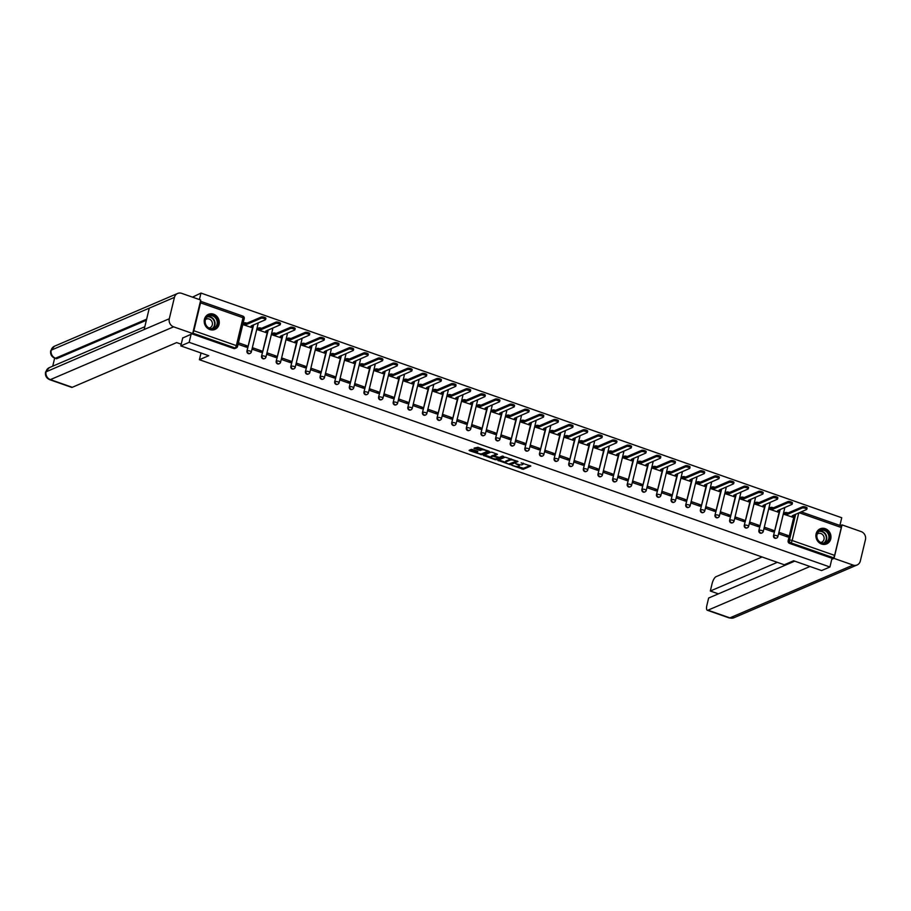 <?xml version="1.0" encoding="UTF-8"?>
<svg xmlns="http://www.w3.org/2000/svg" width="911" height="911" viewBox="0 0 911 911"><rect width="100%" height="100%" fill="white"/><g stroke="black" fill="none" stroke-linecap="round" stroke-linejoin="round"><path stroke-width="1.37" d="M511.868 465.35L523.335 469.279L530.828 466.022L521.138 462.868A3.314 0.911 -166.5 0 1 523.039 464.2A3.314 0.911 -166.5 0 1 522.766 464.462L522.151 464.724A3.314 0.911 -166.5 0 1 517.892 464.257L515.694 463.71L517.311 464.508A3.314 0.911 -166.5 0 1 519.213 465.84A3.314 0.911 -166.5 0 1 518.94 466.102L518.325 466.364A3.314 0.911 -166.5 0 1 514.066 465.897L511.868 465.35M821.585 544.038A8.222 7.413 66.8 0 0 826.676 543.913A8.222 7.413 66.8 0 0 830.934 536.169A8.222 7.413 66.8 0 0 825.275 528.676A8.222 7.413 66.8 0 0 820.196 528.801A8.222 7.413 66.8 0 0 815.926 536.545A8.222 7.413 66.8 0 0 821.585 544.038M209.894 329.566A8.222 7.413 66.8 0 0 214.973 329.44A8.222 7.413 66.8 0 0 219.244 321.697A8.222 7.413 66.8 0 0 213.584 314.193A8.222 7.413 66.8 0 0 208.494 314.329A8.222 7.413 66.8 0 0 204.235 322.073A8.222 7.413 66.8 0 0 209.894 329.566M472.581 449.544L471.249 449.396L469.085 450.364L469.677 450.786L481.873 454.737L489.366 451.48L477.911 447.255L473.982 448.269L479.22 450.319L481.805 449.932A2.767 0.763 -166.5 0 1 484.914 450.171A2.767 0.763 -166.5 0 1 486.952 451.435A2.767 0.763 -166.5 0 1 486.725 451.651L481.851 453.746A2.767 0.763 -166.5 0 1 478.742 453.496A2.767 0.763 -166.5 0 1 476.692 452.232A2.767 0.763 -166.5 0 1 476.92 452.015L477.82 451.583L477.227 451.173L472.581 449.544M829.921 566.995L821.574 570.571L793.629 560.766L784.291 564.774L199.407 359.708L208.756 355.7L180.811 345.907L189.158 342.331L829.921 566.995L832.005 558.272L833.303 557.714L790.839 542.831A2.107 1.902 -113.2 0 1 789.427 540.2L795.679 514.203M497.793 460.317L510.49 464.769L517.983 461.513L505.195 457.151L497.793 460.317M494.855 459.611L483.399 455.386L490.892 452.129L492.225 452.277L497.463 454.327L494.377 455.694L494.878 456.195L499.296 457.413L502.428 456.081L503.772 456.468L496.188 459.759L494.855 459.611L495.026 458.859M192.517 297.145L200.978 293.069L841.741 517.744L839.896 525.431M192.859 332.811A2.107 0.706 -70.7 0 0 193.861 330.727L200.545 302.851A2.107 0.706 -70.7 0 0 200.443 301.234L242.884 316.106A2.107 0.706 -70.7 0 0 242.656 316.128M199.418 299.571L200.978 293.069M180.811 345.907L182.758 337.776M189.158 342.331L191.105 334.2M832.005 558.272L789.53 543.389A2.107 1.902 -113.2 0 1 788.129 540.758L794.369 514.761M840.944 525.898A2.107 0.706 109.3 0 1 841.172 525.886A2.107 0.706 109.3 0 1 841.308 527.515L834.624 555.391A2.107 0.706 109.3 0 1 833.303 557.714M784.519 512.893L784.007 514.316L792.479 517.141M788.072 535.497L779.634 532.548L779.281 534.017L787.719 536.978L788.072 535.497L786.011 536.385M773.45 530.373L765.012 527.412L764.648 528.892L773.086 531.853L773.45 530.373L771.389 531.25M769.897 507.769L769.385 509.192L777.857 512.005M758.817 525.248L750.379 522.288L750.026 523.768L758.464 526.717L758.817 525.248L756.768 526.125M755.276 502.644L754.752 504.068L763.224 506.88M744.196 520.113L735.758 517.163L735.405 518.632L743.843 521.593L744.196 520.113L742.135 521.001M740.643 497.508L740.131 498.932L748.603 501.756M729.563 514.988L721.125 512.028L720.772 513.508L729.21 516.469L729.563 514.988L727.513 515.865M726.021 492.384L725.498 493.808L733.97 496.62M714.941 509.864L706.503 506.903L706.15 508.384L714.588 511.333L714.941 509.864L712.88 510.741M711.389 487.26L710.876 488.672L719.348 491.496M700.308 504.728L691.87 501.767L691.517 503.248L699.955 506.209L700.308 504.728L698.259 505.616M696.767 482.124L696.255 483.547L704.715 486.372M685.687 499.604L677.249 496.643L676.896 498.123L685.334 501.084L685.687 499.604L683.626 500.481M682.134 477L681.622 478.423L690.094 481.236M671.054 494.479L662.616 491.519L662.263 492.988L670.701 495.948L671.054 494.479L669.004 495.356M667.512 471.875L667 473.287L675.472 476.111M656.432 489.344L647.994 486.383L647.641 487.863L656.079 490.824L656.432 489.344L654.371 490.232M652.88 466.739L652.367 468.163L660.839 470.987M641.811 484.219L633.361 481.259L633.008 482.739L641.446 485.7L641.811 484.219L639.75 485.096M638.258 461.615L637.746 463.039L646.218 465.851M627.178 479.084L618.74 476.134L618.387 477.603L626.825 480.564L627.178 479.084L625.117 479.972M623.625 456.479L623.113 457.903L631.585 460.727M612.556 473.959L604.118 470.998L603.754 472.479L612.192 475.44L612.556 473.959L610.495 474.836M609.003 451.355L608.491 452.778L616.963 455.602M597.923 468.835L589.485 465.874L589.132 467.354L597.57 470.315L597.923 468.835L595.874 469.712M594.382 446.231L593.858 447.654L602.33 450.467M583.302 463.699L574.864 460.75L574.511 462.219L582.949 465.179L583.302 463.699L581.241 464.587M579.749 441.095L579.237 442.518L587.709 445.342M568.669 458.575L560.231 455.614L559.878 457.094L568.316 460.055L568.669 458.575L566.619 459.451M565.127 435.97L564.604 437.394L573.076 440.207M554.047 453.45L545.609 450.49L545.256 451.97L553.694 454.919L554.047 453.45L551.986 454.327M550.495 430.846L549.982 432.258L558.454 435.082M539.414 448.314L530.976 445.365L530.623 446.834L539.061 449.795L539.414 448.314L537.365 449.203M535.873 425.71L535.361 427.134L543.833 429.958M524.793 443.19L516.355 440.229L516.002 441.71L524.44 444.67L524.793 443.19L522.732 444.067M521.24 420.586L520.728 422.009L529.2 424.822M510.16 438.066L501.722 435.105L501.369 436.585L509.807 439.535L510.16 438.066L508.11 438.943M506.618 415.462L506.106 416.874L514.578 419.698M495.538 432.93L487.1 429.969L486.747 431.45L495.185 434.41L495.538 432.93L493.477 433.818M491.986 410.326L491.473 411.749L499.945 414.573M480.917 427.806L472.479 424.845L472.114 426.325L480.552 429.286L480.917 427.806L478.856 428.682M477.364 405.201L476.852 406.625L485.324 409.438M466.284 422.681L457.846 419.72L457.493 421.189L465.931 424.15L466.284 422.681L464.234 423.558M462.742 400.077L462.219 401.489L470.691 404.313M451.662 417.545L443.224 414.585L442.86 416.065L451.298 419.026L451.662 417.545L449.601 418.434M448.11 394.941L447.597 396.365L456.069 399.189M437.029 412.421L428.591 409.46L428.238 410.941L436.676 413.901L437.029 412.421L434.98 413.298M433.488 389.817L432.964 391.24L441.436 394.053M422.408 407.285L413.97 404.336L413.617 405.805L422.055 408.766L422.408 407.285L420.347 408.174M418.855 384.681L418.343 386.105L426.815 388.929M407.775 402.161L399.337 399.2L398.984 400.681L407.422 403.641L407.775 402.161L405.725 403.038M404.233 379.557L403.71 380.98L412.182 383.804M393.153 397.037L384.715 394.076L384.362 395.556L392.8 398.506L393.153 397.037L391.092 397.913M389.601 374.432L389.088 375.856L397.56 378.669M378.52 391.901L370.082 388.951L369.729 390.42L378.167 393.381L378.52 391.901L376.471 392.789M374.979 369.297L374.467 370.72L382.939 373.544M363.899 386.776L355.461 383.816L355.108 385.296L363.546 388.257L363.899 386.776L361.838 387.653M360.346 364.172L359.834 365.596L368.306 368.408M349.266 381.652L340.828 378.691L340.475 380.172L348.913 383.121L349.266 381.652L347.216 382.529M345.724 359.048L345.212 360.46L353.684 363.284M334.644 376.516L326.206 373.556L325.853 375.036L334.291 377.997L334.644 376.516L332.583 377.405M331.092 353.912L330.579 355.336L339.051 358.16M320.023 371.392L311.585 368.431L311.22 369.912L319.659 372.872L320.023 371.392L317.962 372.269M316.47 348.788L315.958 350.211L324.43 353.024M305.39 366.268L296.952 363.307L296.599 364.787L305.037 367.737L305.39 366.268L303.34 367.144M301.848 343.663L301.325 345.075L309.797 347.9M290.768 361.132L282.33 358.171L281.966 359.651L290.404 362.612L290.768 361.132L288.707 362.02M287.216 338.528L286.703 339.951L295.175 342.775M276.135 356.007L267.697 353.047L267.344 354.527L275.782 357.488L276.135 356.007L274.086 356.884M272.594 333.403L272.07 334.827L280.542 337.639M261.514 350.883L253.076 347.922L252.723 349.391L261.161 352.352L261.514 350.883L259.453 351.76M257.961 328.279L257.449 329.691L265.921 332.515M246.881 345.747L238.443 342.787L238.09 344.267L246.528 347.228L246.881 345.747L244.831 346.635M243.339 323.143L242.816 324.567L251.288 327.391M249.876 353.479A2.107 1.902 66.8 0 1 246.949 351.008L253.19 324.999M264.497 358.615A2.107 1.902 66.8 0 1 261.571 356.133L267.811 330.135M279.13 363.74A2.107 1.902 66.8 0 1 276.192 361.257L282.444 335.259M293.752 368.864A2.107 1.902 66.8 0 1 290.825 366.393L297.066 340.384M308.385 374A2.107 1.902 66.8 0 1 305.447 371.517L311.699 345.52M323.006 379.124A2.107 1.902 66.8 0 1 320.08 376.642L326.32 350.644M337.628 384.248A2.107 1.902 66.8 0 1 334.701 381.777L340.942 355.78M352.261 389.384A2.107 1.902 66.8 0 1 349.334 386.902L355.575 360.904M366.882 394.509A2.107 1.902 66.8 0 1 363.956 392.026L370.196 366.028M381.515 399.644A2.107 1.902 66.8 0 1 378.589 397.162L384.829 371.164M396.137 404.769A2.107 1.902 66.8 0 1 393.21 402.286L399.451 376.289M410.77 409.893A2.107 1.902 66.8 0 1 407.843 407.422L414.084 381.413M425.391 415.029A2.107 1.902 66.8 0 1 422.465 412.546L428.705 386.549M440.024 420.153A2.107 1.902 66.8 0 1 437.086 417.671L443.338 391.673M454.646 425.278A2.107 1.902 66.8 0 1 451.719 422.806L457.96 396.797M469.279 430.413A2.107 1.902 66.8 0 1 466.341 427.931L472.581 401.933M483.9 435.538A2.107 1.902 66.8 0 1 480.974 433.055L487.214 407.058M498.522 440.662A2.107 1.902 66.8 0 1 495.595 438.191L501.836 412.193M513.155 445.798A2.107 1.902 66.8 0 1 510.228 443.315L516.469 417.318M527.776 450.922A2.107 1.902 66.8 0 1 524.85 448.44L531.09 422.442M542.409 456.047A2.107 1.902 66.8 0 1 539.483 453.576L545.723 427.578M557.031 461.182A2.107 1.902 66.8 0 1 554.104 458.7L560.345 432.702M571.664 466.307A2.107 1.902 66.8 0 1 568.737 463.824L574.978 437.827M586.285 471.442A2.107 1.902 66.8 0 1 583.359 468.96L589.599 442.962M600.918 476.567A2.107 1.902 66.8 0 1 597.98 474.084L604.232 448.087M615.54 481.691A2.107 1.902 66.8 0 1 612.613 479.22L618.854 453.211M630.173 486.827A2.107 1.902 66.8 0 1 627.235 484.345L633.475 458.347M644.794 491.951A2.107 1.902 66.8 0 1 641.868 489.469L648.108 463.471M659.416 497.076A2.107 1.902 66.8 0 1 656.489 494.605L662.73 468.596M674.049 502.212A2.107 1.902 66.8 0 1 671.122 499.729L677.363 473.731M688.67 507.336A2.107 1.902 66.8 0 1 685.744 504.853L691.984 478.856M703.303 512.46A2.107 1.902 66.8 0 1 700.377 509.989L706.617 483.992M717.925 517.596A2.107 1.902 66.8 0 1 714.998 515.114L721.239 489.116M732.558 522.72A2.107 1.902 66.8 0 1 729.631 520.238L735.872 494.24M747.179 527.845A2.107 1.902 66.8 0 1 744.253 525.374L750.493 499.376M761.812 532.981A2.107 1.902 66.8 0 1 758.874 530.498L765.126 504.5M776.434 538.105A2.107 1.902 66.8 0 1 773.507 535.622L779.748 509.625M199.407 359.708L201.024 352.99M191.925 333.847L233.717 348.503A2.107 1.902 66.8 0 0 235.027 348.469L236.325 347.911A2.107 1.902 -113.2 0 1 235.015 347.945L192.779 333.141M519.213 465.84L519.452 464.849A3.314 0.911 -166.5 0 0 519.441 464.678M523.039 464.2L523.278 463.221A3.314 0.911 -166.5 0 0 523.29 463.164M517.562 466.5L523.563 468.288L530.02 465.532M510.354 463.836L517.175 461.023M498.75 459.907L505.48 462.264M508.725 464.029L516.161 461.342L514.464 460.522A3.314 0.911 -166.5 0 0 510.206 460.055L505.764 461.957A3.314 0.911 -166.5 0 0 505.491 462.219A3.314 0.911 -166.5 0 0 507.393 463.551L508.725 464.029M511.208 458.928A3.314 0.911 -166.5 0 0 510.445 459.076L510.206 460.055M505.491 462.219L505.73 461.239A3.314 0.911 -166.5 0 1 506.004 460.977L510.445 459.076M491.04 457.197L484.447 454.885M496.654 453.826L494.559 454.896M502.77 456.047L496.415 458.768L496.188 459.759M491.257 457.026A2.767 0.763 -166.5 0 0 491.029 457.242A2.767 0.763 -166.5 0 0 493.067 458.506A2.767 0.763 -166.5 0 0 496.176 458.757L497.987 457.937L497.383 457.516L492.976 456.286L491.257 457.026L491.496 456.035A2.767 0.763 -166.5 0 0 491.268 456.263L491.029 457.242M494.377 455.398L493.215 455.306L492.976 456.286M491.496 456.035L493.215 455.306M477.034 451.104A2.767 0.763 -166.5 0 0 476.931 451.252L476.692 452.232M486.964 450.672A2.767 0.763 -166.5 0 0 487.169 450.501L486.952 451.435M482.443 448.85A2.767 0.763 -166.5 0 0 482.033 448.941L481.805 449.932M475.03 447.779L479.459 449.328L482.033 448.941M481.691 453.792L488.558 450.991M470.133 449.875L476.704 452.175M784.325 512.984L785.271 512.574A2.107 0.581 13.5 0 1 787.981 512.882L787.673 514.157A2.107 0.581 -166.5 0 0 784.963 513.861L784.018 514.26M792.285 517.22L793.31 516.788A2.107 0.581 -166.5 0 0 793.481 516.617A2.107 0.581 -166.5 0 0 792.263 515.774L806.588 509.522A2.426 0.672 -166.5 0 0 806.793 509.34A2.426 0.672 -166.5 0 0 805.005 508.224A2.426 0.672 -166.5 0 0 802.272 508.008L787.81 514.203M788.117 512.927L802.58 506.732A2.426 0.672 13.5 0 1 805.313 506.949A2.426 0.672 13.5 0 1 807.1 508.053L806.793 509.34M793.663 515.068A2.107 0.581 13.5 0 1 793.788 515.341L793.481 516.617M769.704 507.848L770.638 507.45A2.107 0.581 13.5 0 1 773.359 507.746L773.052 509.033A2.107 0.581 -166.5 0 0 770.33 508.737L769.396 509.135M777.664 512.096L778.677 511.652A2.107 0.581 -166.5 0 0 778.848 511.492A2.107 0.581 -166.5 0 0 777.641 510.638L791.955 504.398A2.426 0.672 -166.5 0 0 792.16 504.204A2.426 0.672 -166.5 0 0 790.372 503.1A2.426 0.672 -166.5 0 0 787.651 502.883L773.188 509.078M773.496 507.803L787.958 501.608A2.426 0.672 13.5 0 1 790.68 501.824A2.426 0.672 13.5 0 1 792.468 502.929L792.16 504.204M779.03 509.932A2.107 0.581 13.5 0 1 779.156 510.217L778.848 511.492M755.082 502.724L756.016 502.325A2.107 0.581 13.5 0 1 758.726 502.621L758.419 503.897A2.107 0.581 -166.5 0 0 755.709 503.601L754.775 503.999M763.031 506.96L764.056 506.527A2.107 0.581 -166.5 0 0 764.227 506.368A2.107 0.581 -166.5 0 0 763.019 505.514L777.334 499.262A2.426 0.672 -166.5 0 0 777.538 499.08A2.426 0.672 -166.5 0 0 775.751 497.975A2.426 0.672 -166.5 0 0 773.018 497.759L758.556 503.954M758.863 502.667L773.325 496.472A2.426 0.672 13.5 0 1 776.058 496.689A2.426 0.672 13.5 0 1 777.846 497.793L777.538 499.08M764.409 504.808A2.107 0.581 13.5 0 1 764.534 505.081L764.227 506.368M762.052 556.974L716.023 576.697A6.32 2.107 -70.7 0 0 712.083 583.689L710.318 591.023L777.311 562.326M794.711 561.153L708.644 598.026L706.879 605.36A6.32 2.107 -70.7 0 0 707.3 610.245A6.32 2.107 -70.7 0 0 707.972 610.188L729.87 617.874L853.095 565.071L834.02 558.386L831.754 559.354M853.095 565.071A6.479 5.842 66.8 0 0 857.103 564.979A6.479 5.842 66.8 0 0 860.314 561.039L865.45 539.665A6.479 5.842 66.8 0 0 861.134 531.58L842.06 524.895L834.02 558.386M718.38 593.847L710.318 591.023M809.97 566.494L707.972 610.188M842.06 524.895L840.386 525.613M181.221 344.199L176.643 342.593L72.276 387.3A6.32 2.107 109.3 0 1 71.605 387.357L49.706 379.682A6.32 2.107 109.3 0 0 50.39 379.625L72.276 387.3M174.434 297.373L149.279 308.146L144.154 329.531L169.298 318.748L174.434 297.373A6.479 5.842 66.8 0 1 177.645 293.444A6.479 5.842 66.8 0 1 181.653 293.342L200.727 300.026L192.688 333.528L182.701 338.027M169.298 318.748A6.479 5.842 66.8 0 0 173.614 326.833L192.688 333.528M54.649 358.182L52.724 366.176M146.375 320.262L56.789 358.649A6.32 2.107 109.3 0 1 56.118 358.706L56.789 358.649M144.154 329.531L45.55 372.041L49.274 367.657A6.479 5.842 66.8 0 0 46.074 371.551A6.479 5.842 66.8 0 0 50.39 379.625L173.614 326.833M146.637 319.169L55.525 358.205A6.479 5.842 66.8 0 1 51.21 350.166L54.421 346.237A6.479 5.842 66.8 0 0 51.21 350.166L149.279 308.146M829.431 538.72A7.117 6.411 -113.2 0 1 821.506 543.15A7.117 6.411 -113.2 0 1 816.768 534.279A7.117 6.411 -113.2 0 1 824.694 529.849A7.117 6.411 -113.2 0 1 829.431 538.72M817.03 534.529A6.582 5.933 66.8 0 0 819.057 541.282A6.582 5.933 66.8 0 0 825.48 542.649A6.582 5.933 66.8 0 0 828.748 538.64A6.582 5.933 66.8 0 0 826.721 531.899A6.582 5.933 66.8 0 0 820.299 530.532A6.582 5.933 66.8 0 0 817.03 534.529M820.754 542.478A4.692 4.225 66.8 0 0 822.553 534.552A4.692 4.225 66.8 0 0 817.156 534.074M825.582 544.277A8.165 7.368 66.8 0 0 826.311 544.004A8.165 7.368 66.8 0 0 830.365 539.05A8.165 7.368 66.8 0 0 827.848 530.68A8.165 7.368 66.8 0 0 819.877 528.995A8.165 7.368 66.8 0 0 819.183 529.337M217.729 324.248A7.117 6.411 -113.2 0 1 209.803 328.677A7.117 6.411 -113.2 0 1 205.077 319.807A7.117 6.411 -113.2 0 1 212.992 315.377A7.117 6.411 -113.2 0 1 217.729 324.248M205.328 320.057A6.582 5.933 66.8 0 0 207.355 326.81A6.582 5.933 66.8 0 0 213.789 328.165A6.582 5.933 66.8 0 0 217.046 324.168A6.582 5.933 66.8 0 0 215.03 317.415A6.582 5.933 66.8 0 0 208.596 316.06A6.582 5.933 66.8 0 0 205.328 320.057M209.063 327.994A4.692 4.225 66.8 0 0 210.862 320.08A4.692 4.225 66.8 0 0 205.465 319.602M213.88 329.793A8.165 7.368 66.8 0 0 214.62 329.531A8.165 7.368 66.8 0 0 218.663 324.578A8.165 7.368 66.8 0 0 216.158 316.208A8.165 7.368 66.8 0 0 208.186 314.511A8.165 7.368 66.8 0 0 207.48 314.864M740.449 497.6L741.383 497.19A2.107 0.581 13.5 0 1 744.105 497.497L743.797 498.772A2.107 0.581 -166.5 0 0 741.076 498.476L740.142 498.875M748.409 501.836L749.423 501.403A2.107 0.581 -166.5 0 0 749.594 501.232A2.107 0.581 -166.5 0 0 748.386 500.378L762.712 494.138A2.426 0.672 -166.5 0 0 762.906 493.944A2.426 0.672 -166.5 0 0 761.118 492.84A2.426 0.672 -166.5 0 0 758.396 492.623L743.934 498.818M744.241 497.543L758.704 491.348A2.426 0.672 13.5 0 1 761.425 491.564A2.426 0.672 13.5 0 1 763.213 492.669L762.906 493.944M749.776 499.672A2.107 0.581 13.5 0 1 749.901 499.957L749.594 501.232M725.828 492.464L726.762 492.065A2.107 0.581 13.5 0 1 729.472 492.361L729.164 493.648A2.107 0.581 -166.5 0 0 726.454 493.341L725.52 493.751M733.776 496.711L734.801 496.267A2.107 0.581 -166.5 0 0 734.972 496.108A2.107 0.581 -166.5 0 0 733.765 495.254L748.079 489.013A2.426 0.672 -166.5 0 0 748.284 488.82A2.426 0.672 -166.5 0 0 746.496 487.715A2.426 0.672 -166.5 0 0 743.763 487.499L729.312 493.694M729.62 492.418L744.071 486.223A2.426 0.672 13.5 0 1 746.804 486.44A2.426 0.672 13.5 0 1 748.591 487.544L748.284 488.82M735.154 494.548A2.107 0.581 13.5 0 1 735.279 494.821L734.972 496.108M711.195 487.339L712.129 486.941A2.107 0.581 13.5 0 1 714.85 487.237L714.543 488.512A2.107 0.581 -166.5 0 0 711.821 488.216L710.887 488.615M719.155 491.576L720.168 491.143A2.107 0.581 -166.5 0 0 720.35 490.983A2.107 0.581 -166.5 0 0 719.132 490.129L733.457 483.878A2.426 0.672 -166.5 0 0 733.651 483.695A2.426 0.672 -166.5 0 0 731.863 482.591A2.426 0.672 -166.5 0 0 729.142 482.375L714.679 488.569M714.987 487.283L729.449 481.088A2.426 0.672 13.5 0 1 732.171 481.304A2.426 0.672 13.5 0 1 733.959 482.409L733.651 483.695M720.521 489.423A2.107 0.581 13.5 0 1 720.658 489.697L720.35 490.983M696.573 482.215L697.507 481.805A2.107 0.581 13.5 0 1 700.217 482.113L699.91 483.388A2.107 0.581 -166.5 0 0 697.2 483.092L696.266 483.49M704.522 486.451L705.547 486.018A2.107 0.581 -166.5 0 0 705.718 485.848A2.107 0.581 -166.5 0 0 704.51 484.994L718.825 478.753A2.426 0.672 -166.5 0 0 719.03 478.56A2.426 0.672 -166.5 0 0 717.242 477.455A2.426 0.672 -166.5 0 0 714.509 477.239L700.058 483.434M700.365 482.158L714.816 475.963A2.426 0.672 13.5 0 1 717.549 476.18A2.426 0.672 13.5 0 1 719.337 477.284L719.03 478.56M705.9 484.288A2.107 0.581 13.5 0 1 706.025 484.572L705.718 485.848M681.94 477.079L682.886 476.681A2.107 0.581 13.5 0 1 685.596 476.977L685.288 478.264A2.107 0.581 -166.5 0 0 682.578 477.956L681.633 478.366M689.9 481.327L690.914 480.883A2.107 0.581 -166.5 0 0 691.096 480.723A2.107 0.581 -166.5 0 0 689.878 479.869L704.203 473.629A2.426 0.672 -166.5 0 0 704.397 473.435A2.426 0.672 -166.5 0 0 702.609 472.331A2.426 0.672 -166.5 0 0 699.887 472.114L685.425 478.309M685.732 477.022L700.195 470.828A2.426 0.672 13.5 0 1 702.916 471.044A2.426 0.672 13.5 0 1 704.704 472.16L704.397 473.435M691.278 479.163A2.107 0.581 13.5 0 1 691.403 479.437L691.096 480.723M667.319 471.955L668.253 471.556A2.107 0.581 13.5 0 1 670.963 471.852L670.655 473.128A2.107 0.581 -166.5 0 0 667.945 472.832L667.011 473.23M675.279 476.191L676.292 475.758A2.107 0.581 -166.5 0 0 676.463 475.588A2.107 0.581 -166.5 0 0 675.256 474.745L689.57 468.493A2.426 0.672 -166.5 0 0 689.775 468.311A2.426 0.672 -166.5 0 0 687.987 467.206A2.426 0.672 -166.5 0 0 685.266 466.99L670.803 473.185M671.111 471.898L685.573 465.703A2.426 0.672 13.5 0 1 688.295 465.92A2.426 0.672 13.5 0 1 690.082 467.024L689.775 468.311M676.645 474.039A2.107 0.581 13.5 0 1 676.771 474.312L676.463 475.588M652.686 466.819L653.631 466.421A2.107 0.581 13.5 0 1 656.341 466.717L656.034 468.003A2.107 0.581 -166.5 0 0 653.324 467.707L652.378 468.106M660.646 471.067L661.659 470.634A2.107 0.581 -166.5 0 0 661.841 470.463A2.107 0.581 -166.5 0 0 660.623 469.609L674.949 463.369A2.426 0.672 -166.5 0 0 675.142 463.175A2.426 0.672 -166.5 0 0 673.354 462.071A2.426 0.672 -166.5 0 0 670.633 461.854L656.171 468.049M656.478 466.774L670.94 460.579A2.426 0.672 13.5 0 1 673.662 460.795A2.426 0.672 13.5 0 1 675.45 461.9L675.142 463.175M662.024 468.903A2.107 0.581 13.5 0 1 662.149 469.188L661.841 470.463M638.064 461.695L638.998 461.296A2.107 0.581 13.5 0 1 641.708 461.592L641.401 462.879A2.107 0.581 -166.5 0 0 638.691 462.572L637.757 462.982M646.024 465.942L647.038 465.498A2.107 0.581 -166.5 0 0 647.209 465.339A2.107 0.581 -166.5 0 0 646.001 464.485L660.316 458.244A2.426 0.672 -166.5 0 0 660.521 458.051A2.426 0.672 -166.5 0 0 658.733 456.946A2.426 0.672 -166.5 0 0 656.011 456.73L641.549 462.925M641.856 461.638L656.319 455.443A2.426 0.672 13.5 0 1 659.04 455.659A2.426 0.672 13.5 0 1 660.828 456.764L660.521 458.051M647.391 463.779A2.107 0.581 13.5 0 1 647.516 464.052L647.209 465.339M623.431 456.57L624.377 456.172A2.107 0.581 13.5 0 1 627.087 456.468L626.779 457.743A2.107 0.581 -166.5 0 0 624.069 457.447L623.124 457.846M631.391 460.807L632.416 460.374A2.107 0.581 -166.5 0 0 632.587 460.203A2.107 0.581 -166.5 0 0 631.369 459.36L645.694 453.109A2.426 0.672 -166.5 0 0 645.899 452.926A2.426 0.672 -166.5 0 0 644.111 451.81A2.426 0.672 -166.5 0 0 641.378 451.594L626.916 457.789M627.223 456.513L641.686 450.319A2.426 0.672 13.5 0 1 644.419 450.535A2.426 0.672 13.5 0 1 646.206 451.64L645.899 452.926M632.769 458.654A2.107 0.581 13.5 0 1 632.894 458.928L632.587 460.203M608.81 451.435L609.744 451.036A2.107 0.581 13.5 0 1 612.465 451.332L612.158 452.619A2.107 0.581 -166.5 0 0 609.436 452.323L608.502 452.721M616.77 455.682L617.783 455.249A2.107 0.581 -166.5 0 0 617.954 455.079A2.107 0.581 -166.5 0 0 616.747 454.225L631.072 447.984A2.426 0.672 -166.5 0 0 631.266 447.791A2.426 0.672 -166.5 0 0 629.478 446.686A2.426 0.672 -166.5 0 0 626.757 446.47L612.294 452.665M612.602 451.389L627.064 445.194A2.426 0.672 13.5 0 1 629.786 445.411A2.426 0.672 13.5 0 1 631.574 446.515L631.266 447.791M618.136 453.519A2.107 0.581 13.5 0 1 618.262 453.803L617.954 455.079M594.188 446.31L595.122 445.912A2.107 0.581 13.5 0 1 597.832 446.208L597.525 447.483A2.107 0.581 -166.5 0 0 594.815 447.187L593.881 447.586M602.137 450.546L603.162 450.114A2.107 0.581 -166.5 0 0 603.333 449.954A2.107 0.581 -166.5 0 0 602.125 449.1L616.44 442.86A2.426 0.672 -166.5 0 0 616.645 442.666A2.426 0.672 -166.5 0 0 614.857 441.562A2.426 0.672 -166.5 0 0 612.124 441.345L597.662 447.54M597.969 446.253L612.431 440.059A2.426 0.672 13.5 0 1 615.164 440.275A2.426 0.672 13.5 0 1 616.952 441.38L616.645 442.666M603.515 448.394A2.107 0.581 13.5 0 1 603.64 448.667L603.333 449.954M579.555 441.186L580.489 440.776A2.107 0.581 13.5 0 1 583.211 441.083L582.903 442.359A2.107 0.581 -166.5 0 0 580.182 442.063L579.248 442.461M587.515 445.422L588.529 444.989A2.107 0.581 -166.5 0 0 588.7 444.819A2.107 0.581 -166.5 0 0 587.493 443.976L601.818 437.724A2.426 0.672 -166.5 0 0 602.012 437.531A2.426 0.672 -166.5 0 0 600.224 436.426A2.426 0.672 -166.5 0 0 597.502 436.21L583.04 442.404M583.347 441.129L597.81 434.934A2.426 0.672 13.5 0 1 600.531 435.151A2.426 0.672 13.5 0 1 602.319 436.255L602.012 437.531M588.882 443.27A2.107 0.581 13.5 0 1 589.007 443.543L588.7 444.819M564.934 436.05L565.868 435.652A2.107 0.581 13.5 0 1 568.578 435.948L568.27 437.234A2.107 0.581 -166.5 0 0 565.56 436.938L564.626 437.337M572.882 440.298L573.907 439.854A2.107 0.581 -166.5 0 0 574.078 439.694A2.107 0.581 -166.5 0 0 572.871 438.84L587.185 432.6A2.426 0.672 -166.5 0 0 587.39 432.406A2.426 0.672 -166.5 0 0 585.602 431.302A2.426 0.672 -166.5 0 0 582.869 431.085L568.418 437.28M568.726 436.005L583.177 429.81A2.426 0.672 13.5 0 1 585.91 430.026A2.426 0.672 13.5 0 1 587.697 431.131L587.39 432.406M574.26 438.134A2.107 0.581 13.5 0 1 574.385 438.407L574.078 439.694M550.301 430.926L551.235 430.527A2.107 0.581 13.5 0 1 553.956 430.823L553.649 432.099A2.107 0.581 -166.5 0 0 550.927 431.803L549.993 432.201M558.261 435.162L559.274 434.729A2.107 0.581 -166.5 0 0 559.456 434.57A2.107 0.581 -166.5 0 0 558.238 433.716L572.563 427.464A2.426 0.672 -166.5 0 0 572.757 427.282A2.426 0.672 -166.5 0 0 570.969 426.177A2.426 0.672 -166.5 0 0 568.248 425.961L553.786 432.156M554.093 430.869L568.555 424.674A2.426 0.672 13.5 0 1 571.277 424.89A2.426 0.672 13.5 0 1 573.065 425.995L572.757 427.282M559.627 433.01A2.107 0.581 13.5 0 1 559.764 433.283L559.456 434.57M535.679 425.801L536.613 425.391A2.107 0.581 13.5 0 1 539.323 425.699L539.016 426.974A2.107 0.581 -166.5 0 0 536.306 426.678L535.372 427.077M543.628 430.038L544.653 429.605A2.107 0.581 -166.5 0 0 544.824 429.434A2.107 0.581 -166.5 0 0 543.616 428.58L557.931 422.34A2.426 0.672 -166.5 0 0 558.136 422.146A2.426 0.672 -166.5 0 0 556.348 421.041A2.426 0.672 -166.5 0 0 553.615 420.825L539.164 427.02M539.471 425.744L553.922 419.55A2.426 0.672 13.5 0 1 556.655 419.766A2.426 0.672 13.5 0 1 558.443 420.871L558.136 422.146M545.006 427.874A2.107 0.581 13.5 0 1 545.131 428.159L544.824 429.434M521.046 420.666L521.992 420.267A2.107 0.581 13.5 0 1 524.702 420.563L524.394 421.85A2.107 0.581 -166.5 0 0 521.684 421.542L520.739 421.952M529.006 424.913L530.02 424.469A2.107 0.581 -166.5 0 0 530.202 424.31A2.107 0.581 -166.5 0 0 528.984 423.456L543.309 417.215A2.426 0.672 -166.5 0 0 543.503 417.022A2.426 0.672 -166.5 0 0 541.715 415.917A2.426 0.672 -166.5 0 0 538.993 415.701L524.531 421.895M524.838 420.62L539.301 414.425A2.426 0.672 13.5 0 1 542.022 414.63A2.426 0.672 13.5 0 1 543.81 415.746L543.503 417.022M530.384 422.75A2.107 0.581 13.5 0 1 530.509 423.023L530.202 424.31M506.425 415.541L507.359 415.143A2.107 0.581 13.5 0 1 510.069 415.439L509.761 416.714A2.107 0.581 -166.5 0 0 507.051 416.418L506.117 416.817M514.385 419.777L515.398 419.345A2.107 0.581 -166.5 0 0 515.569 419.185A2.107 0.581 -166.5 0 0 514.362 418.331L528.676 412.079A2.426 0.672 -166.5 0 0 528.881 411.897A2.426 0.672 -166.5 0 0 527.093 410.793A2.426 0.672 -166.5 0 0 524.372 410.576L509.909 416.771M510.217 415.484L524.679 409.29A2.426 0.672 13.5 0 1 527.401 409.506A2.426 0.672 13.5 0 1 529.189 410.61L528.881 411.897M515.751 417.625A2.107 0.581 13.5 0 1 515.877 417.898L515.569 419.185M491.792 410.417L492.737 410.007A2.107 0.581 13.5 0 1 495.447 410.303L495.14 411.59A2.107 0.581 -166.5 0 0 492.43 411.294L491.484 411.692M499.752 414.653L500.765 414.22A2.107 0.581 -166.5 0 0 500.948 414.05A2.107 0.581 -166.5 0 0 499.729 413.195L514.055 406.955A2.426 0.672 -166.5 0 0 514.248 406.761A2.426 0.672 -166.5 0 0 512.46 405.657A2.426 0.672 -166.5 0 0 509.739 405.441L495.277 411.635M495.584 410.36L510.046 404.165A2.426 0.672 13.5 0 1 512.768 404.382A2.426 0.672 13.5 0 1 514.556 405.486L514.248 406.761M501.13 412.489A2.107 0.581 13.5 0 1 501.255 412.774L500.948 414.05M477.17 405.281L478.104 404.883A2.107 0.581 13.5 0 1 480.814 405.179L480.518 406.465A2.107 0.581 -166.5 0 0 477.797 406.158L476.863 406.568M485.13 409.529L486.144 409.085A2.107 0.581 -166.5 0 0 486.315 408.925A2.107 0.581 -166.5 0 0 485.107 408.071L499.422 401.831A2.426 0.672 -166.5 0 0 499.627 401.637A2.426 0.672 -166.5 0 0 497.839 400.533A2.426 0.672 -166.5 0 0 495.117 400.316L480.655 406.511M480.962 405.224L495.425 399.029A2.426 0.672 13.5 0 1 498.146 399.246A2.426 0.672 13.5 0 1 499.934 400.362L499.627 401.637M486.497 407.365A2.107 0.581 13.5 0 1 486.622 407.638L486.315 408.925M462.537 400.157L463.483 399.758A2.107 0.581 13.5 0 1 466.193 400.054L465.885 401.33A2.107 0.581 -166.5 0 0 463.175 401.034L462.23 401.432M470.497 404.393L471.522 403.96A2.107 0.581 -166.5 0 0 471.693 403.789A2.107 0.581 -166.5 0 0 470.475 402.947L484.8 396.695A2.426 0.672 -166.5 0 0 485.005 396.513A2.426 0.672 -166.5 0 0 483.217 395.408A2.426 0.672 -166.5 0 0 480.484 395.192L466.022 401.387M466.33 400.1L480.792 393.905A2.426 0.672 13.5 0 1 483.525 394.121A2.426 0.672 13.5 0 1 485.312 395.226L485.005 396.513M471.875 402.241A2.107 0.581 13.5 0 1 472 402.514L471.693 403.789M447.916 395.021L448.85 394.622A2.107 0.581 13.5 0 1 451.571 394.918L451.264 396.205A2.107 0.581 -166.5 0 0 448.542 395.909L447.608 396.308M455.876 399.269L456.889 398.836A2.107 0.581 -166.5 0 0 457.06 398.665A2.107 0.581 -166.5 0 0 455.853 397.811L470.178 391.571A2.426 0.672 -166.5 0 0 470.372 391.377A2.426 0.672 -166.5 0 0 468.584 390.272A2.426 0.672 -166.5 0 0 465.863 390.056L451.4 396.251M451.708 394.975L466.17 388.781A2.426 0.672 13.5 0 1 468.892 388.997A2.426 0.672 13.5 0 1 470.68 390.102L470.372 391.377M457.242 397.105A2.107 0.581 13.5 0 1 457.368 397.39L457.06 398.665M433.294 389.897L434.228 389.498A2.107 0.581 13.5 0 1 436.938 389.794L436.631 391.081A2.107 0.581 -166.5 0 0 433.921 390.773L432.987 391.183M441.243 394.144L442.268 393.7A2.107 0.581 -166.5 0 0 442.439 393.541A2.107 0.581 -166.5 0 0 441.231 392.687L455.546 386.446A2.426 0.672 -166.5 0 0 455.751 386.253A2.426 0.672 -166.5 0 0 453.963 385.148A2.426 0.672 -166.5 0 0 451.23 384.932L436.768 391.126M437.075 389.84L451.537 383.645A2.426 0.672 13.5 0 1 454.27 383.861A2.426 0.672 13.5 0 1 456.058 384.966L455.751 386.253M442.621 391.981A2.107 0.581 13.5 0 1 442.746 392.254L442.439 393.541M418.661 384.772L419.595 384.362A2.107 0.581 13.5 0 1 422.317 384.67L422.009 385.945A2.107 0.581 -166.5 0 0 419.288 385.649L418.354 386.048M426.621 389.008L427.635 388.576A2.107 0.581 -166.5 0 0 427.817 388.405A2.107 0.581 -166.5 0 0 426.599 387.562L440.924 381.31A2.426 0.672 -166.5 0 0 441.118 381.128A2.426 0.672 -166.5 0 0 439.33 380.012A2.426 0.672 -166.5 0 0 436.608 379.796L422.146 385.991M422.453 384.715L436.916 378.52A2.426 0.672 13.5 0 1 439.637 378.737A2.426 0.672 13.5 0 1 441.425 379.841L441.118 381.128M427.988 386.856A2.107 0.581 13.5 0 1 428.124 387.129L427.817 388.405M404.04 379.636L404.974 379.238A2.107 0.581 13.5 0 1 407.684 379.534L407.376 380.821A2.107 0.581 -166.5 0 0 404.666 380.525L403.732 380.923M411.988 383.884L413.013 383.451A2.107 0.581 -166.5 0 0 413.184 383.28A2.107 0.581 -166.5 0 0 411.977 382.426L426.291 376.186A2.426 0.672 -166.5 0 0 426.496 375.992A2.426 0.672 -166.5 0 0 424.708 374.888A2.426 0.672 -166.5 0 0 421.975 374.672L407.524 380.866M407.832 379.591L422.283 373.396A2.426 0.672 13.5 0 1 425.016 373.612A2.426 0.672 13.5 0 1 426.803 374.717L426.496 375.992M413.366 381.72A2.107 0.581 13.5 0 1 413.492 382.005L413.184 383.28M389.407 374.512L390.341 374.114A2.107 0.581 13.5 0 1 393.062 374.41L392.755 375.685A2.107 0.581 -166.5 0 0 390.033 375.389L389.099 375.787M397.367 378.748L398.38 378.316A2.107 0.581 -166.5 0 0 398.562 378.156A2.107 0.581 -166.5 0 0 397.344 377.302L411.67 371.062A2.426 0.672 -166.5 0 0 411.863 370.868A2.426 0.672 -166.5 0 0 410.075 369.764A2.426 0.672 -166.5 0 0 407.354 369.547L392.892 375.742M393.199 374.455L407.661 368.26A2.426 0.672 13.5 0 1 410.383 368.477A2.426 0.672 13.5 0 1 412.171 369.581L411.863 370.868M398.745 376.596A2.107 0.581 13.5 0 1 398.87 376.869L398.562 378.156M374.785 369.388L375.719 368.978A2.107 0.581 13.5 0 1 378.429 369.285L378.122 370.561A2.107 0.581 -166.5 0 0 375.412 370.265L374.478 370.663M382.745 373.624L383.759 373.191A2.107 0.581 -166.5 0 0 383.93 373.02A2.107 0.581 -166.5 0 0 382.722 372.178L397.037 365.926A2.426 0.672 -166.5 0 0 397.242 365.732A2.426 0.672 -166.5 0 0 395.454 364.628A2.426 0.672 -166.5 0 0 392.732 364.411L378.27 370.606M378.577 369.331L393.04 363.136A2.426 0.672 13.5 0 1 395.761 363.352A2.426 0.672 13.5 0 1 397.549 364.457L397.242 365.732M384.112 371.472A2.107 0.581 13.5 0 1 384.237 371.745L383.93 373.02M360.152 364.252L361.098 363.853A2.107 0.581 13.5 0 1 363.808 364.149L363.5 365.436A2.107 0.581 -166.5 0 0 360.79 365.14L359.845 365.539M368.112 368.5L369.126 368.055A2.107 0.581 -166.5 0 0 369.308 367.896A2.107 0.581 -166.5 0 0 368.09 367.042L382.415 360.802A2.426 0.672 -166.5 0 0 382.609 360.608A2.426 0.672 -166.5 0 0 380.821 359.503A2.426 0.672 -166.5 0 0 378.099 359.287L363.637 365.482M363.945 364.206L378.407 358.012A2.426 0.672 13.5 0 1 381.128 358.228A2.426 0.672 13.5 0 1 382.916 359.333L382.609 360.608M369.49 366.336A2.107 0.581 13.5 0 1 369.615 366.609L369.308 367.896M345.531 359.128L346.465 358.729A2.107 0.581 13.5 0 1 349.175 359.025L348.867 360.3A2.107 0.581 -166.5 0 0 346.157 360.004L345.223 360.403M353.491 363.364L354.504 362.931A2.107 0.581 -166.5 0 0 354.675 362.772A2.107 0.581 -166.5 0 0 353.468 361.918L367.782 355.666A2.426 0.672 -166.5 0 0 367.987 355.484A2.426 0.672 -166.5 0 0 366.199 354.379A2.426 0.672 -166.5 0 0 363.478 354.163L349.015 360.357M349.323 359.071L363.785 352.876A2.426 0.672 13.5 0 1 366.507 353.092A2.426 0.672 13.5 0 1 368.295 354.197L367.987 355.484M354.857 361.211A2.107 0.581 13.5 0 1 354.983 361.485L354.675 362.772M330.898 354.003L331.843 353.593A2.107 0.581 13.5 0 1 334.553 353.901L334.246 355.176A2.107 0.581 -166.5 0 0 331.536 354.88L330.591 355.279M338.858 358.239L339.871 357.807A2.107 0.581 -166.5 0 0 340.054 357.636A2.107 0.581 -166.5 0 0 338.835 356.782L353.161 350.541A2.426 0.672 -166.5 0 0 353.366 350.348A2.426 0.672 -166.5 0 0 351.566 349.243A2.426 0.672 -166.5 0 0 348.845 349.027L334.383 355.222M334.69 353.946L349.152 347.751A2.426 0.672 13.5 0 1 351.874 347.968A2.426 0.672 13.5 0 1 353.673 349.072L353.366 350.348M340.236 356.076A2.107 0.581 13.5 0 1 340.361 356.36L340.054 357.636M316.276 348.867L317.21 348.469A2.107 0.581 13.5 0 1 319.932 348.765L319.624 350.052A2.107 0.581 -166.5 0 0 316.903 349.744L315.969 350.154M324.236 353.115L325.25 352.671A2.107 0.581 -166.5 0 0 325.421 352.511A2.107 0.581 -166.5 0 0 324.214 351.657L338.528 345.417A2.426 0.672 -166.5 0 0 338.733 345.223A2.426 0.672 -166.5 0 0 336.945 344.119A2.426 0.672 -166.5 0 0 334.223 343.902L319.761 350.097M320.068 348.822L334.531 342.616A2.426 0.672 13.5 0 1 337.252 342.832A2.426 0.672 13.5 0 1 339.04 343.948L338.733 345.223M325.603 350.951A2.107 0.581 13.5 0 1 325.728 351.225L325.421 352.511M301.655 343.743L302.589 343.345A2.107 0.581 13.5 0 1 305.299 343.641L304.991 344.916A2.107 0.581 -166.5 0 0 302.281 344.62L301.347 345.018M309.603 347.979L310.628 347.546A2.107 0.581 -166.5 0 0 310.799 347.376A2.107 0.581 -166.5 0 0 309.592 346.533L323.906 340.281A2.426 0.672 -166.5 0 0 324.111 340.099A2.426 0.672 -166.5 0 0 322.323 338.994A2.426 0.672 -166.5 0 0 319.59 338.778L305.128 344.973M305.436 343.686L319.898 337.491A2.426 0.672 13.5 0 1 322.631 337.708A2.426 0.672 13.5 0 1 324.418 338.812L324.111 340.099M310.981 345.827A2.107 0.581 13.5 0 1 311.106 346.1L310.799 347.376M287.022 338.619L287.956 338.209A2.107 0.581 13.5 0 1 290.677 338.505L290.37 339.792A2.107 0.581 -166.5 0 0 287.648 339.496L286.714 339.894M294.982 342.855L295.995 342.422A2.107 0.581 -166.5 0 0 296.166 342.251A2.107 0.581 -166.5 0 0 294.959 341.397L309.284 335.157A2.426 0.672 -166.5 0 0 309.478 334.963A2.426 0.672 -166.5 0 0 307.69 333.859A2.426 0.672 -166.5 0 0 304.969 333.642L290.507 339.837M290.814 338.562L305.276 332.367A2.426 0.672 13.5 0 1 307.998 332.583A2.426 0.672 13.5 0 1 309.786 333.688L309.478 334.963M296.348 340.691A2.107 0.581 13.5 0 1 296.474 340.976L296.166 342.251M272.4 333.483L273.334 333.084A2.107 0.581 13.5 0 1 276.044 333.38L275.737 334.667A2.107 0.581 -166.5 0 0 273.027 334.36L272.093 334.77M280.349 337.73L281.374 337.286A2.107 0.581 -166.5 0 0 281.545 337.127A2.107 0.581 -166.5 0 0 280.337 336.273L294.652 330.033A2.426 0.672 -166.5 0 0 294.857 329.839A2.426 0.672 -166.5 0 0 293.069 328.734A2.426 0.672 -166.5 0 0 290.336 328.518L275.885 334.713M276.192 333.426L290.643 327.231A2.426 0.672 13.5 0 1 293.376 327.448A2.426 0.672 13.5 0 1 295.164 328.552L294.857 329.839M281.727 335.567A2.107 0.581 13.5 0 1 281.852 335.84L281.545 337.127M257.767 328.359L258.701 327.96A2.107 0.581 13.5 0 1 261.423 328.256L261.115 329.531A2.107 0.581 -166.5 0 0 258.394 329.235L257.46 329.634M265.727 332.595L266.741 332.162A2.107 0.581 -166.5 0 0 266.923 331.991A2.107 0.581 -166.5 0 0 265.705 331.149L280.03 324.897A2.426 0.672 -166.5 0 0 280.224 324.715A2.426 0.672 -166.5 0 0 278.436 323.61A2.426 0.672 -166.5 0 0 275.714 323.394L261.252 329.588M261.559 328.302L276.022 322.107A2.426 0.672 13.5 0 1 278.743 322.323A2.426 0.672 13.5 0 1 280.531 323.428L280.224 324.715M267.094 330.442A2.107 0.581 13.5 0 1 267.23 330.716L266.923 331.991M243.146 323.223L244.08 322.824A2.107 0.581 13.5 0 1 246.79 323.12L246.482 324.407A2.107 0.581 -166.5 0 0 243.772 324.111L242.838 324.51M251.094 327.47L252.119 327.038A2.107 0.581 -166.5 0 0 252.29 326.867A2.107 0.581 -166.5 0 0 251.083 326.013L265.397 319.772A2.426 0.672 -166.5 0 0 265.602 319.579A2.426 0.672 -166.5 0 0 263.814 318.474A2.426 0.672 -166.5 0 0 261.081 318.258L246.63 324.453M246.938 323.177L261.389 316.982A2.426 0.672 13.5 0 1 264.122 317.199A2.426 0.672 13.5 0 1 265.91 318.303L265.602 319.579M252.472 325.307A2.107 0.581 13.5 0 1 252.598 325.591L252.29 326.867M193.861 330.727L236.336 345.622L243.021 317.734L200.545 302.851M788.129 540.758L789.427 540.2A2.107 0.581 -166.5 0 1 792.149 540.496L834.624 555.391M798.776 512.87L792.149 540.496A2.107 0.706 109.3 0 1 790.839 542.831L789.53 543.389M841.308 527.515L799.129 512.722M246.949 351.008L253.645 324.806M261.571 356.133L268.278 329.93M276.192 361.257L282.9 335.066M290.825 366.393L297.533 340.19M305.447 371.517L312.154 345.326M320.08 376.642L326.776 350.45M334.701 381.777L341.409 355.575M349.334 386.902L356.03 360.71M363.956 392.026L370.663 365.835M378.589 397.162L385.285 370.959M393.21 402.286L399.918 376.095M407.843 407.422L414.539 381.219M422.465 412.546L429.172 386.344M437.086 417.671L443.794 391.479M451.719 422.806L458.427 396.604M466.341 427.931L473.048 401.728M480.974 433.055L487.67 406.864M495.595 438.191L502.303 411.988M510.228 443.315L516.924 417.124M524.85 448.44L531.557 422.248M539.483 453.576L546.179 427.373M554.104 458.7L560.812 432.509M568.737 463.824L575.433 437.633M583.359 468.96L590.066 442.757M597.98 474.084L604.688 447.893M612.613 479.22L619.321 453.018M627.235 484.345L633.942 458.142M641.868 489.469L648.564 463.278M656.489 494.605L663.197 468.402M671.122 499.729L677.818 473.526M685.744 504.853L692.451 478.662M700.377 509.989L707.073 483.787M714.998 515.114L721.706 488.922M729.631 520.238L736.327 494.047M744.253 525.374L750.96 499.171M758.874 530.498L765.582 504.307M773.507 535.622L780.203 509.431M777.721 536.75A2.107 1.902 -113.2 0 1 774.612 537.592A2.107 1.902 -113.2 0 1 773.963 535.429A2.107 0.581 13.5 0 1 776.684 535.725A2.107 0.581 13.5 0 1 777.892 536.579A2.107 2.107 0 0 1 776.673 538.025L776.206 538.219M784.405 508.862A2.107 0.581 -166.5 0 0 784.587 508.702A2.107 0.581 -166.5 0 0 783.654 507.951M763.088 531.614A2.107 1.902 -113.2 0 1 759.99 532.457A2.107 1.902 -113.2 0 1 759.341 530.304A2.107 0.581 13.5 0 1 762.052 530.601A2.107 0.581 13.5 0 1 763.27 531.455A2.107 2.107 0 0 1 762.04 532.901L761.585 533.094M748.466 526.49A2.107 1.902 -113.2 0 1 745.357 527.332A2.107 1.902 -113.2 0 1 744.708 525.169A2.107 0.581 13.5 0 1 747.43 525.476A2.107 0.581 13.5 0 1 748.637 526.319A2.107 2.107 0 0 1 747.419 527.765L746.963 527.97M733.833 521.365A2.107 1.902 -113.2 0 1 730.736 522.208A2.107 1.902 -113.2 0 1 730.087 520.044A2.107 0.581 13.5 0 1 732.797 520.34A2.107 0.581 13.5 0 1 734.015 521.194A2.107 2.107 0 0 1 732.797 522.641L732.33 522.834M719.212 516.23A2.107 1.902 -113.2 0 1 716.103 517.072A2.107 1.902 -113.2 0 1 715.465 514.92A2.107 0.581 13.5 0 1 718.175 515.216A2.107 0.581 13.5 0 1 719.383 516.07A2.107 2.107 0 0 1 718.164 517.516L717.709 517.71M704.579 511.105A2.107 1.902 -113.2 0 1 701.481 511.948A2.107 1.902 -113.2 0 1 700.832 509.784A2.107 0.581 13.5 0 1 703.543 510.092A2.107 0.581 13.5 0 1 704.761 510.934A2.107 2.107 0 0 1 703.543 512.381L703.076 512.586M689.957 505.969A2.107 1.902 -113.2 0 1 686.86 506.823A2.107 1.902 -113.2 0 1 686.211 504.66A2.107 0.581 13.5 0 1 688.921 504.956A2.107 0.581 13.5 0 1 690.128 505.81A2.107 2.107 0 0 1 688.91 507.256L688.454 507.45M675.336 500.845A2.107 1.902 -113.2 0 1 672.227 501.688A2.107 1.902 -113.2 0 1 671.578 499.535A2.107 0.581 13.5 0 1 674.288 499.832A2.107 0.581 13.5 0 1 675.506 500.686A2.107 2.107 0 0 1 674.288 502.12L673.821 502.325M660.703 495.721A2.107 1.902 -113.2 0 1 657.605 496.563A2.107 1.902 -113.2 0 1 656.956 494.4A2.107 0.581 13.5 0 1 659.666 494.696A2.107 0.581 13.5 0 1 660.874 495.55A2.107 2.107 0 0 1 659.655 496.996L659.2 497.19M646.081 490.585A2.107 1.902 -113.2 0 1 642.972 491.439A2.107 1.902 -113.2 0 1 642.323 489.275A2.107 0.581 13.5 0 1 645.045 489.571A2.107 0.581 13.5 0 1 646.252 490.425A2.107 2.107 0 0 1 645.034 491.872L644.567 492.065M631.448 485.461A2.107 1.902 -113.2 0 1 628.351 486.303A2.107 1.902 -113.2 0 1 627.702 484.151A2.107 0.581 13.5 0 1 630.412 484.447A2.107 0.581 13.5 0 1 631.619 485.29A2.107 2.107 0 0 1 630.401 486.736L629.945 486.941M616.827 480.336A2.107 1.902 -113.2 0 1 613.718 481.179A2.107 1.902 -113.2 0 1 613.069 479.015A2.107 0.581 13.5 0 1 615.79 479.311A2.107 0.581 13.5 0 1 616.998 480.165A2.107 2.107 0 0 1 615.779 481.612L615.312 481.805M602.194 475.2A2.107 1.902 -113.2 0 1 599.096 476.043A2.107 1.902 -113.2 0 1 598.447 473.891A2.107 0.581 13.5 0 1 601.158 474.187A2.107 0.581 13.5 0 1 602.376 475.041A2.107 2.107 0 0 1 601.146 476.487L600.691 476.681M587.572 470.076A2.107 1.902 -113.2 0 1 584.463 470.919A2.107 1.902 -113.2 0 1 583.814 468.755A2.107 0.581 13.5 0 1 586.536 469.063A2.107 0.581 13.5 0 1 587.743 469.905A2.107 2.107 0 0 1 586.525 471.351L586.069 471.556M572.939 464.952A2.107 1.902 -113.2 0 1 569.842 465.794A2.107 1.902 -113.2 0 1 569.193 463.631A2.107 0.581 13.5 0 1 571.903 463.927A2.107 0.581 13.5 0 1 573.121 464.781A2.107 2.107 0 0 1 571.903 466.227L571.436 466.421M558.318 459.816A2.107 1.902 -113.2 0 1 555.22 460.659A2.107 1.902 -113.2 0 1 554.571 458.506A2.107 0.581 13.5 0 1 557.281 458.802A2.107 0.581 13.5 0 1 558.489 459.656A2.107 2.107 0 0 1 557.27 461.103L556.815 461.296M543.685 454.691A2.107 1.902 -113.2 0 1 540.587 455.534A2.107 1.902 -113.2 0 1 539.938 453.371A2.107 0.581 13.5 0 1 542.649 453.678A2.107 0.581 13.5 0 1 543.867 454.521A2.107 2.107 0 0 1 542.649 455.967L542.182 456.172M529.063 449.567A2.107 1.902 -113.2 0 1 525.966 450.41A2.107 1.902 -113.2 0 1 525.317 448.246A2.107 0.581 13.5 0 1 528.027 448.542A2.107 0.581 13.5 0 1 529.234 449.396A2.107 2.107 0 0 1 528.016 450.843L527.56 451.036M514.442 444.431A2.107 1.902 -113.2 0 1 511.333 445.274A2.107 1.902 -113.2 0 1 510.684 443.122A2.107 0.581 13.5 0 1 513.394 443.418A2.107 0.581 13.5 0 1 514.613 444.272A2.107 2.107 0 0 1 513.394 445.718L512.927 445.912M499.809 439.307A2.107 1.902 -113.2 0 1 496.711 440.15A2.107 1.902 -113.2 0 1 496.062 437.986A2.107 0.581 13.5 0 1 498.772 438.293A2.107 0.581 13.5 0 1 499.98 439.136A2.107 2.107 0 0 1 498.761 440.582L498.306 440.787M485.187 434.171A2.107 1.902 -113.2 0 1 482.078 435.025A2.107 1.902 -113.2 0 1 481.429 432.862A2.107 0.581 13.5 0 1 484.151 433.158A2.107 0.581 13.5 0 1 485.358 434.012A2.107 2.107 0 0 1 484.14 435.458L483.673 435.652M470.554 429.047A2.107 1.902 -113.2 0 1 467.457 429.89A2.107 1.902 -113.2 0 1 466.808 427.737A2.107 0.581 13.5 0 1 469.518 428.033A2.107 0.581 13.5 0 1 470.736 428.887A2.107 2.107 0 0 1 469.507 430.322L469.051 430.527M455.933 423.922A2.107 1.902 -113.2 0 1 452.824 424.765A2.107 1.902 -113.2 0 1 452.175 422.602A2.107 0.581 13.5 0 1 454.896 422.898A2.107 0.581 13.5 0 1 456.104 423.752A2.107 2.107 0 0 1 454.885 425.198L454.418 425.391M441.3 418.787A2.107 1.902 -113.2 0 1 438.202 419.641A2.107 1.902 -113.2 0 1 437.553 417.477A2.107 0.581 13.5 0 1 440.264 417.773A2.107 0.581 13.5 0 1 441.482 418.627A2.107 2.107 0 0 1 440.264 420.073L439.797 420.267M426.678 413.662A2.107 1.902 -113.2 0 1 423.569 414.505A2.107 1.902 -113.2 0 1 422.92 412.353A2.107 0.581 13.5 0 1 425.642 412.649A2.107 0.581 13.5 0 1 426.849 413.492A2.107 2.107 0 0 1 425.631 414.938L425.175 415.143M412.045 408.538A2.107 1.902 -113.2 0 1 408.948 409.381A2.107 1.902 -113.2 0 1 408.299 407.217A2.107 0.581 13.5 0 1 411.009 407.513A2.107 0.581 13.5 0 1 412.227 408.367A2.107 2.107 0 0 1 411.009 409.813L410.542 410.007M397.424 403.402A2.107 1.902 -113.2 0 1 394.326 404.245A2.107 1.902 -113.2 0 1 393.677 402.093A2.107 0.581 13.5 0 1 396.387 402.389A2.107 0.581 13.5 0 1 397.595 403.243A2.107 2.107 0 0 1 396.376 404.689L395.921 404.883M382.791 398.278A2.107 1.902 -113.2 0 1 379.693 399.12A2.107 1.902 -113.2 0 1 379.044 396.957A2.107 0.581 13.5 0 1 381.755 397.264A2.107 0.581 13.5 0 1 382.973 398.107A2.107 2.107 0 0 1 381.755 399.553L381.288 399.758M368.169 393.153A2.107 1.902 -113.2 0 1 365.072 393.996A2.107 1.902 -113.2 0 1 364.423 391.832A2.107 0.581 13.5 0 1 367.133 392.129A2.107 0.581 13.5 0 1 368.34 392.983A2.107 2.107 0 0 1 367.122 394.429L366.666 394.622M353.548 388.018A2.107 1.902 -113.2 0 1 350.439 388.86A2.107 1.902 -113.2 0 1 349.79 386.708A2.107 0.581 13.5 0 1 352.511 387.004A2.107 0.581 13.5 0 1 353.719 387.858A2.107 2.107 0 0 1 352.5 389.304L352.033 389.498M338.915 382.893A2.107 1.902 -113.2 0 1 335.817 383.736A2.107 1.902 -113.2 0 1 335.168 381.572A2.107 0.581 13.5 0 1 337.879 381.88A2.107 0.581 13.5 0 1 339.086 382.722A2.107 2.107 0 0 1 337.867 384.169L337.412 384.374M324.293 377.758A2.107 1.902 -113.2 0 1 321.184 378.612A2.107 1.902 -113.2 0 1 320.535 376.448A2.107 0.581 13.5 0 1 323.257 376.744A2.107 0.581 13.5 0 1 324.464 377.598A2.107 2.107 0 0 1 323.246 379.044L322.779 379.238M309.66 372.633A2.107 1.902 -113.2 0 1 306.563 373.476A2.107 1.902 -113.2 0 1 305.914 371.324A2.107 0.581 13.5 0 1 308.624 371.62A2.107 0.581 13.5 0 1 309.842 372.474A2.107 2.107 0 0 1 308.613 373.92L308.157 374.114M295.039 367.509A2.107 1.902 -113.2 0 1 291.93 368.351A2.107 1.902 -113.2 0 1 291.281 366.188A2.107 0.581 13.5 0 1 294.002 366.484A2.107 0.581 13.5 0 1 295.21 367.338A2.107 2.107 0 0 1 293.991 368.784L293.524 368.989M280.406 362.373A2.107 1.902 -113.2 0 1 277.308 363.227A2.107 1.902 -113.2 0 1 276.659 361.063A2.107 0.581 13.5 0 1 279.37 361.36A2.107 0.581 13.5 0 1 280.588 362.214A2.107 2.107 0 0 1 279.37 363.66L278.903 363.853M265.784 357.249A2.107 1.902 -113.2 0 1 262.675 358.091A2.107 1.902 -113.2 0 1 262.038 355.939A2.107 0.581 13.5 0 1 264.748 356.235A2.107 0.581 13.5 0 1 265.955 357.089A2.107 2.107 0 0 1 264.737 358.524L264.281 358.729M251.151 352.124A2.107 1.902 -113.2 0 1 248.054 352.967A2.107 1.902 -113.2 0 1 247.405 350.803A2.107 0.581 13.5 0 1 250.115 351.099A2.107 0.581 13.5 0 1 251.334 351.953A2.107 2.107 0 0 1 250.115 353.4L249.648 353.593M769.784 503.737A2.107 0.581 -166.5 0 0 769.954 503.578A2.107 0.581 -166.5 0 0 769.021 502.826M755.162 498.613A2.107 0.581 -166.5 0 0 755.333 498.442A2.107 0.581 -166.5 0 0 754.399 497.702M740.529 493.477A2.107 0.581 -166.5 0 0 740.7 493.318A2.107 0.581 -166.5 0 0 739.766 492.566M725.908 488.353A2.107 0.581 -166.5 0 0 726.078 488.194A2.107 0.581 -166.5 0 0 725.145 487.442M711.275 483.229A2.107 0.581 -166.5 0 0 711.445 483.058A2.107 0.581 -166.5 0 0 710.523 482.318M696.653 478.093A2.107 0.581 -166.5 0 0 696.824 477.933A2.107 0.581 -166.5 0 0 695.89 477.182M682.02 472.968A2.107 0.581 -166.5 0 0 682.202 472.798A2.107 0.581 -166.5 0 0 681.269 472.057M667.399 467.844A2.107 0.581 -166.5 0 0 667.569 467.673A2.107 0.581 -166.5 0 0 666.636 466.933M652.766 462.708A2.107 0.581 -166.5 0 0 652.948 462.549A2.107 0.581 -166.5 0 0 652.014 461.797M638.144 457.584A2.107 0.581 -166.5 0 0 638.315 457.413A2.107 0.581 -166.5 0 0 637.381 456.673M623.511 452.46A2.107 0.581 -166.5 0 0 623.693 452.289A2.107 0.581 -166.5 0 0 622.76 451.549M608.89 447.324A2.107 0.581 -166.5 0 0 609.06 447.164A2.107 0.581 -166.5 0 0 608.127 446.413M594.268 442.199A2.107 0.581 -166.5 0 0 594.439 442.029A2.107 0.581 -166.5 0 0 593.505 441.288M579.635 437.064A2.107 0.581 -166.5 0 0 579.806 436.904A2.107 0.581 -166.5 0 0 578.872 436.153M565.014 431.939A2.107 0.581 -166.5 0 0 565.184 431.78A2.107 0.581 -166.5 0 0 564.251 431.028M550.381 426.815A2.107 0.581 -166.5 0 0 550.563 426.644A2.107 0.581 -166.5 0 0 549.629 425.904M535.759 421.679A2.107 0.581 -166.5 0 0 535.93 421.52A2.107 0.581 -166.5 0 0 534.996 420.768M521.126 416.555A2.107 0.581 -166.5 0 0 521.308 416.384A2.107 0.581 -166.5 0 0 520.375 415.644M506.505 411.43A2.107 0.581 -166.5 0 0 506.675 411.26A2.107 0.581 -166.5 0 0 505.742 410.519M491.872 406.295A2.107 0.581 -166.5 0 0 492.054 406.135A2.107 0.581 -166.5 0 0 491.12 405.384M477.25 401.17A2.107 0.581 -166.5 0 0 477.421 400.999A2.107 0.581 -166.5 0 0 476.487 400.259M462.617 396.046A2.107 0.581 -166.5 0 0 462.799 395.875A2.107 0.581 -166.5 0 0 461.866 395.135M447.996 390.91A2.107 0.581 -166.5 0 0 448.166 390.751A2.107 0.581 -166.5 0 0 447.233 389.999M433.374 385.786A2.107 0.581 -166.5 0 0 433.545 385.615A2.107 0.581 -166.5 0 0 432.611 384.875M418.741 380.661A2.107 0.581 -166.5 0 0 418.912 380.491A2.107 0.581 -166.5 0 0 417.99 379.739M404.12 375.526A2.107 0.581 -166.5 0 0 404.29 375.366A2.107 0.581 -166.5 0 0 403.357 374.615M389.487 370.401A2.107 0.581 -166.5 0 0 389.669 370.23A2.107 0.581 -166.5 0 0 388.735 369.49M374.865 365.265A2.107 0.581 -166.5 0 0 375.036 365.106A2.107 0.581 -166.5 0 0 374.102 364.354M360.232 360.141A2.107 0.581 -166.5 0 0 360.414 359.982A2.107 0.581 -166.5 0 0 359.481 359.23M345.611 355.017A2.107 0.581 -166.5 0 0 345.781 354.846A2.107 0.581 -166.5 0 0 344.848 354.106M330.978 349.881A2.107 0.581 -166.5 0 0 331.16 349.722A2.107 0.581 -166.5 0 0 330.226 348.97M316.356 344.757A2.107 0.581 -166.5 0 0 316.527 344.586A2.107 0.581 -166.5 0 0 315.593 343.846M301.735 339.632A2.107 0.581 -166.5 0 0 301.905 339.461A2.107 0.581 -166.5 0 0 300.972 338.721M287.102 334.496A2.107 0.581 -166.5 0 0 287.272 334.337A2.107 0.581 -166.5 0 0 286.339 333.585M272.48 329.372A2.107 0.581 -166.5 0 0 272.651 329.201A2.107 0.581 -166.5 0 0 271.717 328.461M257.847 324.248A2.107 0.581 -166.5 0 0 258.018 324.077A2.107 0.581 -166.5 0 0 257.096 323.337M233.717 348.503L235.015 347.945A2.107 0.706 109.3 0 0 236.336 345.622A2.107 0.581 13.5 0 1 237.543 346.465L244.239 318.588A2.107 2.107 0 0 0 242.884 316.106A2.107 0.706 -70.7 0 1 243.021 317.734A2.107 0.581 13.5 0 1 244.239 318.588M237.372 346.635A2.107 1.902 -113.2 0 1 236.325 347.911A2.107 2.107 0 0 0 237.543 346.465M523.563 468.288L523.335 469.279M522.242 468.14L522.003 469.131M510.729 463.79L510.49 464.769M498.499 460.021L498.306 460.818M506.004 460.977L505.764 461.957M484.185 454.999L483.992 455.796M494.605 454.703L494.377 455.694M477.136 451.139L476.92 452.015M480.792 449.476L480.552 450.455M479.459 449.328L479.22 450.319M474.768 447.882L474.574 448.69M482.113 453.746L481.873 454.737M480.712 453.849L480.541 454.589M469.871 449.988L469.677 450.786M787.981 512.882L787.673 514.157M785.271 512.574L784.963 513.861M802.58 506.732L802.272 508.008M773.359 507.746L773.052 509.033M770.638 507.45L770.33 508.737M787.958 501.608L787.651 502.883M758.726 502.621L758.419 503.897M756.016 502.325L755.709 503.601M773.325 496.472L773.018 497.759M707.3 610.245L729.199 617.931A6.32 2.107 109.3 0 0 729.87 617.874A6.479 5.842 66.8 0 0 733.879 617.772L857.103 564.979M819.251 531.124A6.582 5.933 -113.2 0 1 826.562 539.574A6.582 5.933 -113.2 0 1 824.341 542.99M823.772 543.058A6.366 5.739 66.8 0 0 826.163 539.597A6.366 5.739 66.8 0 0 824.535 533.413A6.366 5.739 66.8 0 0 818.807 531.489M207.56 316.652A6.582 5.933 -113.2 0 1 214.871 325.102A6.582 5.933 -113.2 0 1 212.639 328.518M212.069 328.586A6.366 5.739 66.8 0 0 214.472 325.125A6.366 5.739 66.8 0 0 212.832 318.941A6.366 5.739 66.8 0 0 207.116 317.005M744.105 497.497L743.797 498.772M741.383 497.19L741.076 498.476M758.704 491.348L758.396 492.623M729.472 492.361L729.164 493.648M726.762 492.065L726.454 493.341M744.071 486.223L743.763 487.499M714.85 487.237L714.543 488.512M712.129 486.941L711.821 488.216M729.449 481.088L729.142 482.375M700.217 482.113L699.91 483.388M697.507 481.805L697.2 483.092M714.816 475.963L714.509 477.239M685.596 476.977L685.288 478.264M682.886 476.681L682.578 477.956M700.195 470.828L699.887 472.114M670.963 471.852L670.655 473.128M668.253 471.556L667.945 472.832M685.573 465.703L685.266 466.99M656.341 466.717L656.034 468.003M653.631 466.421L653.324 467.707M670.94 460.579L670.633 461.854M641.708 461.592L641.401 462.879M638.998 461.296L638.691 462.572M656.319 455.443L656.011 456.73M627.087 456.468L626.779 457.743M624.377 456.172L624.069 457.447M641.686 450.319L641.378 451.594M612.465 451.332L612.158 452.619M609.744 451.036L609.436 452.323M627.064 445.194L626.757 446.47M597.832 446.208L597.525 447.483M595.122 445.912L594.815 447.187M612.431 440.059L612.124 441.345M583.211 441.083L582.903 442.359M580.489 440.776L580.182 442.063M597.81 434.934L597.502 436.21M568.578 435.948L568.27 437.234M565.868 435.652L565.56 436.938M583.177 429.81L582.869 431.085M553.956 430.823L553.649 432.099M551.235 430.527L550.927 431.803M568.555 424.674L568.248 425.961M539.323 425.699L539.016 426.974M536.613 425.391L536.306 426.678M553.922 419.55L553.615 420.825M524.702 420.563L524.394 421.85M521.992 420.267L521.684 421.542M539.301 414.425L538.993 415.701M510.069 415.439L509.761 416.714M507.359 415.143L507.051 416.418M524.679 409.29L524.372 410.576M495.447 410.303L495.14 411.59M492.737 410.007L492.43 411.294M510.046 404.165L509.739 405.441M480.814 405.179L480.518 406.465M478.104 404.883L477.797 406.158M495.425 399.029L495.117 400.316M466.193 400.054L465.885 401.33M463.483 399.758L463.175 401.034M480.792 393.905L480.484 395.192M451.571 394.918L451.264 396.205M448.85 394.622L448.542 395.909M466.17 388.781L465.863 390.056M436.938 389.794L436.631 391.081M434.228 389.498L433.921 390.773M451.537 383.645L451.23 384.932M422.317 384.67L422.009 385.945M419.595 384.362L419.288 385.649M436.916 378.52L436.608 379.796M407.684 379.534L407.376 380.821M404.974 379.238L404.666 380.525M422.283 373.396L421.975 374.672M393.062 374.41L392.755 375.685M390.341 374.114L390.033 375.389M407.661 368.26L407.354 369.547M378.429 369.285L378.122 370.561M375.719 368.978L375.412 370.265M393.04 363.136L392.732 364.411M363.808 364.149L363.5 365.436M361.098 363.853L360.79 365.14M378.407 358.012L378.099 359.287M349.175 359.025L348.867 360.3M346.465 358.729L346.157 360.004M363.785 352.876L363.478 354.163M334.553 353.901L334.246 355.176M331.843 353.593L331.536 354.88M349.152 347.751L348.845 349.027M319.932 348.765L319.624 350.052M317.21 348.469L316.903 349.744M334.531 342.616L334.223 343.902M305.299 343.641L304.991 344.916M302.589 343.345L302.281 344.62M319.898 337.491L319.59 338.778M290.677 338.505L290.37 339.792M287.956 338.209L287.648 339.496M305.276 332.367L304.969 333.642M276.044 333.38L275.737 334.667M273.334 333.084L273.027 334.36M290.643 327.231L290.336 328.518M261.423 328.256L261.115 329.531M258.701 327.96L258.394 329.235M276.022 322.107L275.714 323.394M246.79 323.12L246.482 324.407M244.08 322.824L243.772 324.111M261.389 316.982L261.081 318.258M777.892 536.579L784.587 508.702A2.107 2.107 0 0 0 784.542 507.575M763.27 531.455L769.954 503.578A2.107 2.107 0 0 0 769.92 502.451M748.637 526.319L755.333 498.442A2.107 2.107 0 0 0 755.287 497.315M734.015 521.194L740.7 493.318A2.107 2.107 0 0 0 740.666 492.191M719.383 516.07L726.078 488.194A2.107 2.107 0 0 0 726.033 487.055M704.761 510.934L711.445 483.058A2.107 2.107 0 0 0 711.411 481.93M690.128 505.81L696.824 477.933A2.107 2.107 0 0 0 696.79 476.806M675.506 500.686L682.202 472.798A2.107 2.107 0 0 0 682.157 471.67M660.874 495.55L667.569 467.673A2.107 2.107 0 0 0 667.535 466.546M646.252 490.425L652.948 462.549A2.107 2.107 0 0 0 652.902 461.421M631.619 485.29L638.315 457.413A2.107 2.107 0 0 0 638.281 456.286M616.998 480.165L623.693 452.289A2.107 2.107 0 0 0 623.648 451.161M602.376 475.041L609.06 447.164A2.107 2.107 0 0 0 609.026 446.037M587.743 469.905L594.439 442.029A2.107 2.107 0 0 0 594.393 440.901M573.121 464.781L579.806 436.904A2.107 2.107 0 0 0 579.772 435.777M558.489 459.656L565.184 431.78A2.107 2.107 0 0 0 565.139 430.641M543.867 454.521L550.563 426.644A2.107 2.107 0 0 0 550.517 425.517M529.234 449.396L535.93 421.52A2.107 2.107 0 0 0 535.896 420.392M514.613 444.272L521.308 416.384A2.107 2.107 0 0 0 521.263 415.257M499.98 439.136L506.675 411.26A2.107 2.107 0 0 0 506.641 410.132M485.358 434.012L492.054 406.135A2.107 2.107 0 0 0 492.008 405.008M470.736 428.887L477.421 400.999A2.107 2.107 0 0 0 477.387 399.872M456.104 423.752L462.799 395.875A2.107 2.107 0 0 0 462.754 394.748M441.482 418.627L448.166 390.751A2.107 2.107 0 0 0 448.132 389.623M426.849 413.492L433.545 385.615A2.107 2.107 0 0 0 433.499 384.488M412.227 408.367L418.912 380.491A2.107 2.107 0 0 0 418.878 379.363M397.595 403.243L404.29 375.366A2.107 2.107 0 0 0 404.245 374.239M382.973 398.107L389.669 370.23A2.107 2.107 0 0 0 389.623 369.103M368.34 392.983L375.036 365.106A2.107 2.107 0 0 0 375.002 363.979M353.719 387.858L360.414 359.982A2.107 2.107 0 0 0 360.369 358.843M339.086 382.722L345.781 354.846A2.107 2.107 0 0 0 345.747 353.719M324.464 377.598L331.16 349.722A2.107 2.107 0 0 0 331.114 348.594M309.842 372.474L316.527 344.586A2.107 2.107 0 0 0 316.493 343.458M295.21 367.338L301.905 339.461A2.107 2.107 0 0 0 301.86 338.334M280.588 362.214L287.272 334.337A2.107 2.107 0 0 0 287.238 333.21M265.955 357.089L272.651 329.201A2.107 2.107 0 0 0 272.605 328.074M251.334 351.953L258.018 324.077A2.107 2.107 0 0 0 257.984 322.95M841.172 525.886L801.156 511.857M494.525 454.783L494.286 455.773M498.135 457.322L497.987 457.937M729.199 617.931L733.879 617.772M177.645 293.444L54.421 346.237M144.826 326.719L49.274 367.657M45.55 372.041C44.981 375.639 46.37 378.19 49.706 379.682M50.686 350.667C50.139 354.242 51.528 356.77 54.854 358.262"/></g></svg>
